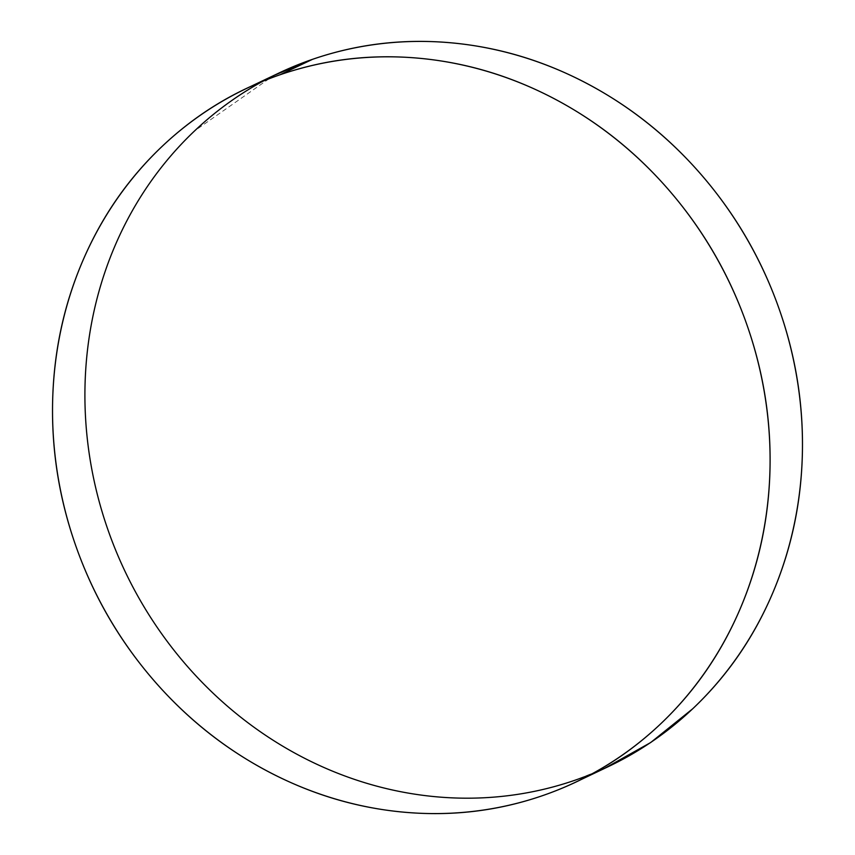 <?xml version="1.0" encoding="UTF-8"?>
<svg xmlns="http://www.w3.org/2000/svg" width="855" height="855" viewBox="0 0 855 855"><rect width="100%" height="100%" fill="white"/><g stroke="black" fill="none" stroke-linecap="round" stroke-linejoin="round"><path stroke-width="0.64" stroke-dasharray="4.28 3.21" d="M604.186 768.592L574.891 780.262C530.602 795.524 484.678 801.05 437.108 796.86C389.538 792.66 343.945 779.055 300.329 756.044C256.714 733.034 218.388 702.372 185.375 664.046C152.35 625.721 127.139 582.661 109.75 534.867C92.351 487.061 84.089 438.155 84.955 388.159C85.831 338.163 95.771 290.86 114.784 246.272C133.797 201.684 160.43 163.198 194.684 130.815L273.632 75.561"/><path stroke-width="1.28" d="M280.109 74.738A383.906 352.869 64.6 0 1 745.25 320.133A383.906 352.869 64.6 0 1 542.508 795.663A383.906 352.869 64.6 0 1 77.367 550.257A383.906 352.869 64.6 0 1 280.109 74.738L312.492 59.337L280.109 74.738C324.398 59.476 370.322 53.95 417.892 58.14C465.462 62.34 511.055 75.945 554.671 98.956C598.286 121.966 636.612 152.628 669.625 190.954C702.65 229.279 727.861 272.339 745.25 320.133C762.649 367.939 770.911 416.845 770.045 466.841C769.169 516.837 759.229 564.14 740.216 608.728C721.203 653.316 694.57 691.802 660.317 724.185C626.063 756.579 586.797 780.401 542.508 795.663C498.23 810.914 452.295 816.45 404.725 812.25C357.155 808.05 311.562 794.455 267.946 771.434C224.331 748.424 186.016 717.762 152.992 679.436C119.978 641.111 94.766 598.051 77.367 550.257C59.968 502.451 51.706 453.556 52.583 403.549C53.459 353.553 63.398 306.261 82.411 261.673C101.414 217.085 128.047 178.588 162.311 146.205C196.565 113.811 235.83 89.989 280.109 74.738M574.891 780.262A383.906 352.869 -115.4 0 0 777.633 304.743A383.906 352.869 -115.4 0 0 312.492 59.337A383.906 352.869 -115.4 0 0 109.75 534.867A383.906 352.869 -115.4 0 0 574.891 780.262M273.632 75.561L312.492 59.337C356.77 44.086 402.705 38.55 450.275 42.75C497.845 46.95 543.438 60.545 587.054 83.566C630.669 106.576 668.984 137.238 702.008 175.564C735.022 213.889 760.234 256.949 777.633 304.743C795.032 352.549 803.294 401.444 802.418 451.451C801.541 501.447 791.602 548.739 772.589 593.327C753.586 637.916 726.953 676.412 692.689 708.795L650.687 742.535L604.186 768.592M581.368 779.439L608.514 766.529M250.814 86.408L278.858 73.081"/></g></svg>
